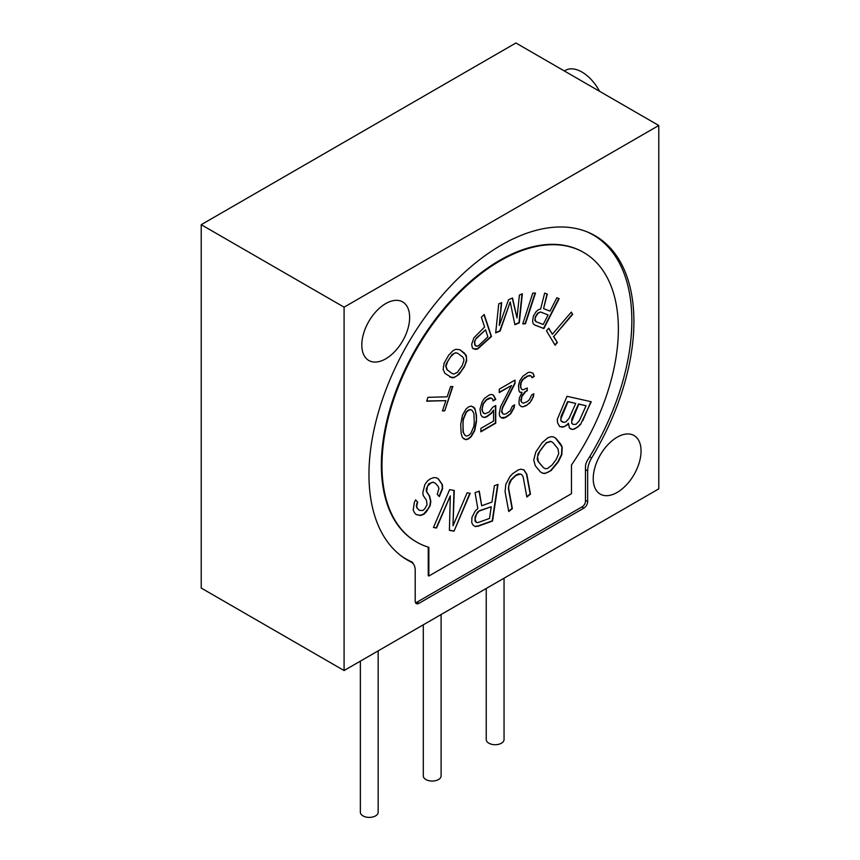 <?xml version="1.0" encoding="UTF-8"?>
<svg xmlns="http://www.w3.org/2000/svg" width="860" height="860" viewBox="0 0 860 860"><rect width="100%" height="100%" fill="white"/><g stroke="black" fill="none" stroke-linecap="round" stroke-linejoin="round"><path stroke-width="1.29" d="M658.782 125.485L515.914 43L201.219 224.686L201.219 588.057L344.086 670.542L658.782 488.856L658.782 125.485L344.086 307.171L344.086 670.542M201.219 224.686L344.086 307.171M404.286 558.108L411.521 562.289A17.802 10.277 120 0 1 415.208 570.438L415.208 601.129A5.343 3.085 120 0 0 416.315 603.58A5.343 3.085 120 0 0 418.981 603.312L583.886 508.11A5.343 3.085 120 0 0 587.659 501.573L587.659 470.871A17.802 10.277 120 0 1 591.669 457.918A187.362 108.177 120 0 0 595.109 235.748A187.362 108.177 120 0 0 407.758 343.925A187.362 108.177 120 0 0 407.758 560.268A187.362 108.177 120 0 0 411.198 562.117L404.437 558.215M361.813 345.01A33.819 19.533 120 0 0 368.811 360.49A33.819 19.533 120 0 0 394.88 351.439A33.819 19.533 120 0 0 409.639 317.394A33.819 19.533 120 0 0 402.641 301.914A33.819 19.533 120 0 0 376.572 310.976A33.819 19.533 120 0 0 361.813 345.01M593.228 478.622A33.819 19.533 120 0 0 600.226 494.102A33.819 19.533 120 0 0 626.295 485.051A33.819 19.533 120 0 0 641.055 451.005A33.819 19.533 120 0 0 634.057 435.525A33.819 19.533 120 0 0 607.988 444.588A33.819 19.533 120 0 0 593.228 478.622M415.52 602.688A4.45 2.569 120 0 0 416.788 602.258L582.306 506.69A4.45 2.569 120 0 0 585.456 501.24L585.456 466.797A8.901 5.138 -60 0 1 587.563 460.154A187.093 108.016 120 0 0 593.088 234.898A187.093 108.016 120 0 0 587.24 231.91M400.502 555.377A187.093 108.016 120 0 0 405.995 558.946A187.093 108.016 120 0 0 411.531 561.784A8.901 5.138 -60 0 1 411.789 561.913A8.901 5.138 -60 0 1 413.305 563.848M583.435 252.345A167.152 96.513 120 0 0 583.123 252.163A167.152 96.513 120 0 0 415.971 348.665A167.152 96.513 120 0 0 415.971 541.682A167.152 96.513 120 0 0 416.283 541.865M428.237 547.111L428.237 575.663L428.861 576.028L571.481 493.683L571.481 464.959A167.152 96.513 120 0 0 583.757 252.517A167.152 96.513 120 0 0 416.595 349.031A167.152 96.513 120 0 0 416.595 542.047A167.152 96.513 120 0 0 428.861 547.304L428.861 576.028M568.514 423.421L569.341 427.936L572.599 429.527L577.608 427.194L580.564 424.399L591.239 401.738L567.009 396.299L557.355 419.196L557.495 422.679L559.709 426.635L564.182 426.775L567.299 424.883L568.202 423.249L567.299 424.883M562.203 447.243L561.01 444.502L555.893 438.331L553.668 436.966L551.271 436.687L547.841 437.772L542.176 442.696L535.812 451.994L533.727 459.928L535.253 465.69L540.37 471.861L542.596 473.226L544.993 473.505L551.174 470.506L558.215 462.024L561.838 454.639L562.203 447.243L555.582 438.148L553.646 436.955M505.067 491.565L508.744 511.517L512.366 508.625L508.69 488.673L508.819 485.62L511.248 479.987L515.957 475.483L520.537 474.032L522.106 475L523.181 477.096L526.857 497.037L530.469 494.145L526.804 474.193L523.923 469.85L521.031 469.205L518.386 469.85L512.829 473.548L509.937 476.612L505.809 484.331L505.067 491.565M491.941 502.068L481.675 505.755L479.289 491.114L475.064 492.64L477.816 508.615L475.171 511.044L471.936 517.365L471.731 522.611L473.075 525.073L475.139 526.546L478.042 526.245L492.543 521.031L498.015 484.395L494.392 485.696L491.941 502.068M454.037 531.168L449.404 530.34L450.307 495.833L436.547 528.04L433.462 527.481L449.629 489.652L454.263 490.479L453.016 525.783L467.12 492.78L470.205 493.328L454.037 531.168L469.839 493.264M417.68 502.154L415.584 499.843L414.38 502.358L413.198 510.012L414.423 512.646L416.165 514.559L420.497 515.505L423.958 514.215L426.377 511.754L430.172 505.702L430.849 501.326L429.613 496.123L426.657 491.576L427.506 486.104L431.301 482.621L433.386 482.352L435.289 483.18L438.073 486.255L438.944 488.502L437.235 494.296L439.32 496.596L442.588 488.684L442.406 484.631L438.396 478.923L436.138 477.719L433.709 477.601L430.247 478.902L427.485 480.966L424.894 484.513L422.84 492.49L423.195 495.446L426.506 500.38L427.044 504.809L424.808 508.744L422.905 510.485L419.261 510.313L417.175 508.002L416.648 506.142L417.68 502.154L415.541 499.961M546.498 330.831L555.108 345.215L557.366 342.581L553.743 336.518L572.663 314.362L571.309 312.094L552.378 334.25L548.755 328.187L546.498 330.831M550.034 311.127L543.563 308.622L547.325 294.077L544.659 293.056L540.628 309.019L538.446 309.697L536.006 311.804L533.361 316.114L532.609 321.156L533.157 323.661L534.737 325.026L543.875 328.563L559.14 298.646L556.85 297.754L550.034 311.127M532.77 293.163L522.751 323.887L525.46 323.779L535.468 293.045L532.77 293.163M499.284 325.488L501.692 302.634L498.746 303.892L495.683 332.927L500.112 331.035L510.227 301.935L514.871 324.725L519.3 322.833L522.364 293.798L519.408 295.055L517 317.91L512.517 298.001L508.582 299.688L499.284 325.488L501.348 302.785M472.301 347.924L475.279 349.407L477.633 349.02L491.479 336.486L484.191 314.523L481.353 317.211L484.61 327.026L473.903 337.797L471.688 344.204L472.301 347.924M464.292 366.93L466.658 360.856L466.238 355.309L459.96 349.74L455.843 349.267L453.016 350.644L448.651 355.223L444.125 363.167L443.126 369.402L444.996 373.423L452.027 377.809L454.101 377.626L459.089 374.379L464.292 366.93L466.346 360.673L466.507 357.308L464.637 353.288L459.831 349.697M444.738 410.844L452.844 386.505L450.554 386.57L447.146 396.815L427.936 397.331L426.657 401.179L445.867 400.652L442.448 410.897L444.738 410.844L452.467 386.516M519.827 380.722L518.505 385.56L518.946 390.752L519.827 392.289L522.009 392.386L519.386 397.987L518.946 402.319L519.386 404.791L521.138 406.5L522.891 406.855L525.954 405.759L529.889 402.802L533.394 396.707L533.834 393.729L531.641 394.987L529.448 399.653L527.266 401.598L523.321 403.2L522.009 402.598L521.138 401.061L522.009 396.471L525.514 391.719L527.266 390.709L527.266 387.989L522.891 389.838L521.568 389.236L520.698 387.021L521.138 382.678L522.891 379.625L527.707 376.164L530.77 375.755L532.082 377.723L534.264 376.465L532.953 373.132L529.889 372.187L528.137 372.509L522.891 376.228L519.827 380.722M515.011 383.495L515.011 380.098L499.252 389.193L499.252 392.601L511.506 385.517L500.563 406.812L499.252 413.692L499.681 416.165L501.434 417.874L503.186 418.229L505.809 417.39L510.625 413.929L514.13 407.823L514.57 404.845L512.377 406.113L510.195 410.779L506.25 413.735L504.057 414.316L502.745 413.714L501.875 410.822L502.745 407.586L515.011 383.495L514.688 380.281M492.683 407.274L489.179 412.026L484.803 413.864L482.611 411.725L482.17 408.575L483.481 403.738L486.556 399.921L490.931 398.083L492.242 398.685L493.113 400.9L495.747 399.384L493.554 395.202L491.372 394.428L489.179 395.009L484.363 398.47L482.17 401.77L479.987 409.166L480.858 414.778L482.17 416.745L484.363 417.519L486.556 416.939L491.372 413.477L493.554 410.177L493.554 421.067L480.858 428.398L480.858 431.795L495.747 423.206L495.747 405.512L492.683 407.274M476.483 421.389L476.483 415.272L474.731 408.113L471.226 406.049L468.603 406.887L465.98 409.081L462.476 415.187L460.723 424.367L461.164 433.644L462.476 437.643L465.98 439.707L468.603 438.869L471.226 436.676L474.731 430.57L476.483 421.389L476.171 415.09L475.29 410.145L473.215 406.758M576.082 424.26L573.158 424.464L571.954 423.335L571.631 421.529L578.823 404.135L586.047 405.759L579.382 420.68L576.082 424.26M563.87 422.389L561.129 420.906L560.795 419.099L567.998 401.706L575.727 403.437L569.073 418.368L565.772 421.948L563.87 422.389M547.412 468.582L545.347 468.711L543.466 467.754L538.349 461.583L537.511 456.649L540.101 450.629L544.229 445.158L546.627 442.835L550.916 441.47L552.797 442.438L557.914 448.608L558.763 453.542L556.173 459.562L552.045 465.034L547.412 468.582M479.772 510.862L491.243 506.744L489.501 518.44L478.02 522.558L476.322 522.428L475.096 519.182L476.397 514.291L479.461 510.69L491.243 506.744M540.854 312.148L548.089 314.943L543.219 324.489L535.984 321.694L535.049 319.049L535.64 316.996L537.973 313.319L540.531 311.965L548.089 314.943M476.569 338.346L485.545 329.832L487.867 336.84L478.902 345.354L477.332 346.236L475.139 345.236L474.677 341.99L475.311 340.151L476.257 338.163L485.545 329.832M462.293 365.435L457.477 372.294L453.94 374.014L452.231 373.606L447.243 369.864L446.039 366.349L447.651 361.458L450.651 356.717L454.263 353.32L456.015 352.879L457.713 353.288L462.712 357.029L463.669 358.609L463.916 360.544L462.293 365.435M474.29 421.981L473.86 426.313L470.796 433.526L468.603 435.472L466.41 436.052L465.099 435.45L463.346 432.376L462.916 423.786L463.346 419.443L466.41 412.23L468.603 410.285L470.796 409.704L472.108 410.306L473.86 413.38L474.29 421.981M564.182 426.775L566.987 424.7M562.289 427.216L563.87 426.592M559.548 426.485L561.967 427.033M582.833 420.594L590.884 401.663M580.564 424.399L582.51 420.411M577.608 427.194L580.242 424.216M574.491 429.086L577.296 427.012M572.599 429.527L574.179 428.904M570.384 428.914L572.287 429.344M573.158 424.464L571.642 423.152L571.846 418.874L578.511 403.953L586.047 405.759M562.322 422.034L560.817 420.723L561.021 416.444L567.686 401.523L575.727 403.437M542.305 473.054L544.681 473.322L548.11 472.237L550.851 470.323L557.904 461.841L561.526 454.456L561.892 447.06M543.466 467.754L538.038 461.401L537.188 459.068L538.059 453.596L546.315 442.653L550.604 441.298L552.797 442.438M526.782 496.661L530.158 493.962L526.492 474.021L523.761 469.818M508.668 511.141L512.055 508.443L508.378 488.491L509.356 482.535L510.937 479.805L515.645 475.3L518.171 474.01L520.537 474.032M474.881 526.363L477.73 526.062L492.221 520.848L497.66 484.524M481.675 505.755L479.02 491.21M476.322 522.428L475.032 521.128L475.128 516.666L477.526 512.119L479.461 510.69M449.404 530.212L453.714 530.986M433.515 527.363L436.235 527.857L450.307 495.833M453.016 525.783L453.94 490.415M419.261 510.313L416.863 507.819L416.337 505.959L417.358 501.971M439.062 496.317L442.276 488.502L442.083 484.449L438.106 478.773M416.089 514.495L420.185 515.333L423.647 514.033L428.129 508.744L429.849 505.519L430.537 501.143L429.301 495.94L426.334 491.393L426.334 488.824L428.742 483.793L433.064 482.17L435.289 483.18M552.378 334.25L548.637 328.327M572.663 314.362L571.191 312.234M553.743 336.518L572.351 314.179M557.366 342.581L553.421 336.335M554.915 344.892L557.054 342.398M534.608 324.919L543.563 328.38L558.796 298.506M543.563 308.622L547.003 293.959M535.984 321.694L534.845 320.436L535.328 316.813L537.661 313.147L540.531 311.965M522.815 323.693L525.137 323.596L535.092 293.067M517 317.91L512.27 298.108M514.807 324.435L518.988 322.65L522.009 293.948M495.715 332.594L499.8 330.853L510.227 301.935M473.108 348.741L477.321 348.837L491.167 336.303L483.997 314.706M476.075 346.193L474.817 345.053L474.365 341.807L476.257 338.163M449.801 377.013L453.79 377.443L456.617 376.067L460.981 371.488L463.981 366.747M452.231 373.606L446.931 369.692L445.716 366.166L446.179 363.887L452.166 354.417L455.692 352.707L457.713 353.288M442.513 410.714L444.426 410.661M426.721 400.986L445.867 400.652M533.834 374.67L532.673 373.004M534.264 376.465L533.512 374.487M531.964 377.433L533.952 376.282M530.77 375.755L529.889 375.583M527.707 376.164L529.577 375.401M525.073 377.69L527.384 375.992M522.891 379.625L524.761 377.508M522.009 380.819L522.568 379.443M521.138 382.678L521.697 380.636M520.698 384.291L520.816 382.496M520.698 387.021L520.386 384.119M521.568 389.236L520.386 386.839M527.266 390.709L526.954 388.172M525.514 391.719L526.954 390.537M522.891 394.6L525.202 391.547M522.009 396.471L522.568 394.417M521.138 399.696L521.697 396.288M521.138 401.061L520.816 399.513M522.009 402.598L520.816 400.878M533.394 396.707L533.458 393.944M531.641 400.438L533.082 396.524M529.889 402.802L531.329 400.255M526.825 405.254L529.577 402.63M525.954 405.759L526.513 405.071M522.891 406.855L525.632 405.576M520.977 406.35L522.568 406.673M522.009 392.386L519.719 392.117M502.745 413.714L501.563 411.994L502.433 407.404L514.688 383.313M501.283 417.723L505.497 417.207L510.313 413.746L513.818 407.64L514.194 405.06M499.252 392.235L511.506 385.517M480.858 431.43L495.424 423.023L495.424 405.694M482.116 416.659L484.051 417.347L486.233 416.756L491.049 413.294L493.554 410.177M493.006 400.599L495.424 399.201L493.307 395.116M483.481 413.262L481.858 409.758L483.169 403.555L486.233 399.75L488.867 398.234L490.619 397.9L492.242 398.685M463.68 438.826L465.658 439.524L468.291 438.686L470.914 436.493L474.419 430.387L476.171 421.206M465.099 435.45L463.035 432.193L463.035 419.261L466.098 412.048L468.291 410.113L470.474 409.521L472.108 410.306M360.362 661.136L360.362 812.249A8.901 5.138 180 0 0 362.974 815.882A8.901 5.138 0 0 0 372.67 817A8.901 5.138 0 0 0 378.163 812.249L378.163 650.859M423.303 624.801L423.303 775.913A8.901 5.138 180 0 0 425.904 779.547A8.901 5.138 0 0 0 435.612 780.665A8.901 5.138 0 0 0 441.105 775.913L441.105 614.524M486.244 588.466L486.244 739.578A8.901 5.138 180 0 0 488.846 743.212A8.901 5.138 0 0 0 498.542 744.33A8.901 5.138 0 0 0 504.046 739.578L504.046 578.189M564.353 70.971L565.299 70.412A33.379 19.275 60 0 1 599.581 91.31M591.669 457.918L589.648 456.746M587.659 470.871L585.456 469.603M587.659 501.573L585.456 500.305M583.886 508.11L581.865 506.948M418.981 603.312L416.971 602.15M402.888 557.151L405.995 558.946M589.981 233.092L593.088 234.898M415.971 541.682L416.595 542.047M583.123 252.163L583.757 252.517"/></g></svg>
